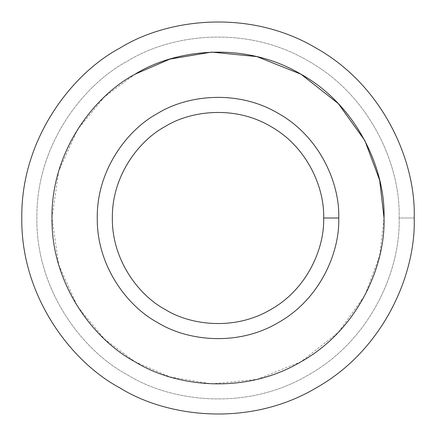 <?xml version="1.0" encoding="UTF-8"?>
<svg xmlns="http://www.w3.org/2000/svg" width="436" height="436" viewBox="0 0 436 436"><rect width="100%" height="100%" fill="white"/><g stroke="black" fill="none" stroke-linecap="round" stroke-linejoin="round"><path stroke-width="0.33" stroke-dasharray="2.18 1.64" d="M414.2 218L399.109 218C400.858 166.656 371.134 96.198 308.552 61.154C246.918 24.481 171.037 33.97 127.448 61.154C82.104 85.314 35.948 146.283 36.891 218C35.948 289.717 82.104 350.686 127.448 374.846C171.037 402.03 246.918 411.519 308.552 374.846C371.134 339.802 400.858 269.344 399.109 218L414.2 218C416.097 273.623 383.893 349.95 316.1 387.915C249.327 427.645 167.124 417.366 119.9 387.915C70.779 361.744 20.781 295.69 21.8 218C20.781 140.31 70.779 74.256 119.9 48.085C167.124 18.634 249.327 8.355 316.1 48.085C383.893 86.05 416.097 162.377 414.2 218C416.097 162.377 383.893 86.05 316.1 48.085C249.327 8.355 167.124 18.634 119.9 48.085C70.779 74.256 20.781 140.31 21.8 218C20.781 295.69 70.779 361.744 119.9 387.915C167.124 417.366 249.327 427.645 316.1 387.915C383.893 349.95 416.097 273.623 414.2 218M157.63 113.436C186.69 95.315 237.277 88.988 278.37 113.436C320.089 136.8 339.906 183.769 338.739 218C339.906 183.769 320.089 136.8 278.37 113.436C237.277 88.988 186.69 95.315 157.63 113.436C127.405 129.541 96.634 170.193 97.261 218C96.634 265.807 127.405 306.459 157.63 322.564C186.69 340.685 237.277 347.012 278.37 322.564C320.089 299.2 339.906 252.231 338.739 218C339.906 252.231 320.089 299.2 278.37 322.564C237.277 347.012 186.69 340.685 157.63 322.564M384.018 218C385.62 170.934 358.37 106.346 301.009 74.229C244.509 40.608 174.95 49.306 134.991 74.229L104.411 96.928L77.526 129.525L58.762 171.054L51.982 218L58.762 264.946L77.526 306.475L104.411 339.072L134.991 361.771L169.942 376.906L211.613 383.893L256.962 379.38L301.009 361.771L338.276 332.434L364.861 295.417L379.647 255.834L384.018 218C385.62 265.066 358.37 329.654 301.009 361.771C244.509 395.392 174.95 386.694 134.991 361.771M399.109 218C400.858 269.344 371.134 339.802 308.552 374.846C246.918 411.519 171.037 402.03 127.448 374.846C82.104 350.686 35.948 289.717 36.891 218C35.948 146.283 82.104 85.314 127.448 61.154C171.037 33.97 246.918 24.481 308.552 61.154C371.134 96.198 400.858 166.656 399.109 218"/><path stroke-width="0.65" d="M338.739 218L323.648 218C324.667 247.953 307.326 289.052 270.821 309.495C234.868 330.886 190.608 325.354 165.179 309.495C138.73 295.401 111.807 259.834 112.352 218C111.807 176.166 138.73 140.599 165.179 126.505C190.608 110.646 234.868 105.114 270.821 126.505C307.326 146.948 324.667 188.047 323.648 218L338.739 218C339.906 183.769 320.089 136.8 278.37 113.436C237.277 88.988 186.69 95.315 157.63 113.436C127.405 129.541 96.634 170.193 97.261 218C96.634 265.807 127.405 306.459 157.63 322.564C186.69 340.685 237.277 347.012 278.37 322.564C320.089 299.2 339.906 252.231 338.739 218C339.906 252.231 320.089 299.2 278.37 322.564C237.277 347.012 186.69 340.685 157.63 322.564C127.405 306.459 96.634 265.807 97.261 218C96.634 170.193 127.405 129.541 157.63 113.436C186.69 95.315 237.277 88.988 278.37 113.436C320.089 136.8 339.906 183.769 338.739 218M323.648 218C324.667 188.047 307.326 146.948 270.821 126.505C234.868 105.114 190.608 110.646 165.179 126.505C138.73 140.599 111.807 176.166 112.352 218C111.807 259.834 138.73 295.401 165.179 309.495C190.608 325.354 234.868 330.886 270.821 309.495C307.326 289.052 324.667 247.953 323.648 218M384.018 218C385.62 265.066 358.37 329.654 301.009 361.771C244.509 395.392 174.95 386.694 134.991 361.771C93.429 339.628 51.121 283.738 51.982 218C51.121 152.262 93.429 96.372 134.991 74.229C174.95 49.306 244.509 40.608 301.009 74.229C358.37 106.346 385.62 170.934 384.018 218C385.62 170.934 358.37 106.346 301.009 74.229C244.509 40.608 174.95 49.306 134.991 74.229C93.429 96.372 51.121 152.262 51.982 218C51.121 283.738 93.429 339.628 134.991 361.771C174.95 386.694 244.509 395.392 301.009 361.771C358.37 329.654 385.62 265.066 384.018 218L379.647 180.166L364.861 140.583L338.276 103.566L301.009 74.229L256.962 56.62L211.613 52.107L169.942 59.094L134.991 74.229C93.429 96.372 51.121 152.262 51.982 218C51.121 283.738 93.429 339.628 134.991 361.771M157.63 322.564C127.405 306.459 96.634 265.807 97.261 218C96.634 170.193 127.405 129.541 157.63 113.436M414.2 218C416.097 162.377 383.893 86.05 316.1 48.085C249.327 8.355 167.124 18.634 119.9 48.085C70.779 74.256 20.781 140.31 21.8 218C20.781 295.69 70.779 361.744 119.9 387.915C167.124 417.366 249.327 427.645 316.1 387.915C383.893 349.95 416.097 273.623 414.2 218C416.097 273.623 383.893 349.95 316.1 387.915C249.327 427.645 167.124 417.366 119.9 387.915C70.779 361.744 20.781 295.69 21.8 218C20.781 140.31 70.779 74.256 119.9 48.085C167.124 18.634 249.327 8.355 316.1 48.085C383.893 86.05 416.097 162.377 414.2 218"/></g></svg>
